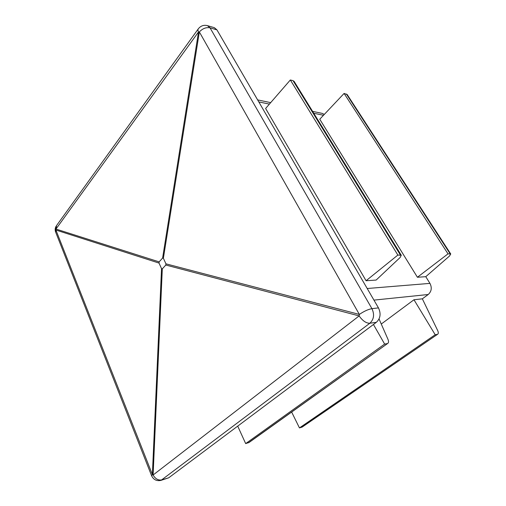 <?xml version="1.0" encoding="UTF-8"?>
<svg xmlns="http://www.w3.org/2000/svg" width="506" height="506" viewBox="0 0 506 506"><rect width="100%" height="100%" fill="white"/><g stroke="black" fill="none" stroke-linecap="round" stroke-linejoin="round"><path stroke-width="0.76" d="M366.072 280.741L397.855 255.068L401.277 255.258L400.151 257.472L376.148 280.058L366.072 280.741L265.612 108.474L290.336 79.98L293.031 80.656L294.201 81.517M417.412 277.256L448.012 253.848L450.745 253.98L449.473 256.049L425.774 276.687L417.412 277.256L319.76 119.233L344.099 93.433L347.23 94.616M425.774 276.687L429.948 283.385C432.13 287.743 431.548 291.45 428.215 294.511L422.346 298.831L437.658 330.494C438.493 332.341 438.512 333.58 437.722 334.2L302.196 427.051L299.457 427.918L435.204 334.744L413.971 299.754L422.346 298.831M301.74 427.254L437.722 334.2M168.707 477.803L161.034 480.358L369.829 323.245C373.94 319.349 374.642 314.485 371.935 308.66L210.034 27.836L207.46 25.642L214.367 27.685L216.941 29.873L210.034 27.836C206.233 27.103 202.672 28.469 199.345 31.929L198.504 31.979L55.983 229.054L55.907 230.034L152.382 474.565L153.103 475.007C155.399 478.961 158.359 480.58 161.977 479.865L168.707 477.803L376.356 322.309L369.829 323.245C366.192 323.296 362.631 320.861 359.14 315.921L359.355 314.428L165.936 263.828L163.381 258.262L162.609 258.041L159.137 261.88L159.017 263.076L161.534 268.623L162.306 268.85L165.81 265.036L165.936 263.828M437.317 334.358L435.204 334.744M381.271 324.036L413.971 299.754M299.457 427.918L291.646 412.055M376.356 322.309C380.455 318.451 381.157 313.65 378.463 307.888L216.941 29.873M312.607 111.383L322.303 113.407L324.302 114.419M237.712 426.134L245.682 443.598L249.116 442.434M248.37 442.813L387.76 343.403C388.709 342.663 388.779 341.297 387.963 339.305L379.045 318.957M448.012 253.848L344.099 93.433M397.855 255.068L290.336 79.98M387.204 343.618L384.642 344.086L373.441 324.491M245.682 443.598L384.642 344.086M323.505 115.267L313.764 113.255M269.401 104.103L258.794 101.915M429.948 283.385L367.204 288.509M159.017 263.076L55.907 230.034L55.73 232.311L151.572 475.659M161.534 268.623L152.382 474.565L151.648 475.855C153.634 479.802 156.759 481.301 161.034 480.358M165.81 265.036L359.14 315.921L153.103 475.007L162.306 268.85M428.215 294.511L373.947 300.115M378.463 307.888L371.935 308.66C368.204 309.33 364.01 311.253 359.355 314.428L199.345 31.929L163.381 258.262M198.143 29.07L56.628 225.474L55.983 229.054L159.137 261.88M207.46 25.642C203.874 24.762 200.869 25.755 198.46 28.633C197.783 29.323 197.802 30.436 198.504 31.979L162.609 258.041M450.106 253.797L346.37 94.002M400.398 255.011L293.031 80.656M56.21 226.062C55.11 227.877 54.888 229.8 55.54 231.824M257.624 99.897L270.685 102.629M387.76 343.403L248.977 442.535M347.135 94.47L450.745 253.98M294.062 81.289L401.277 255.258"/></g></svg>
